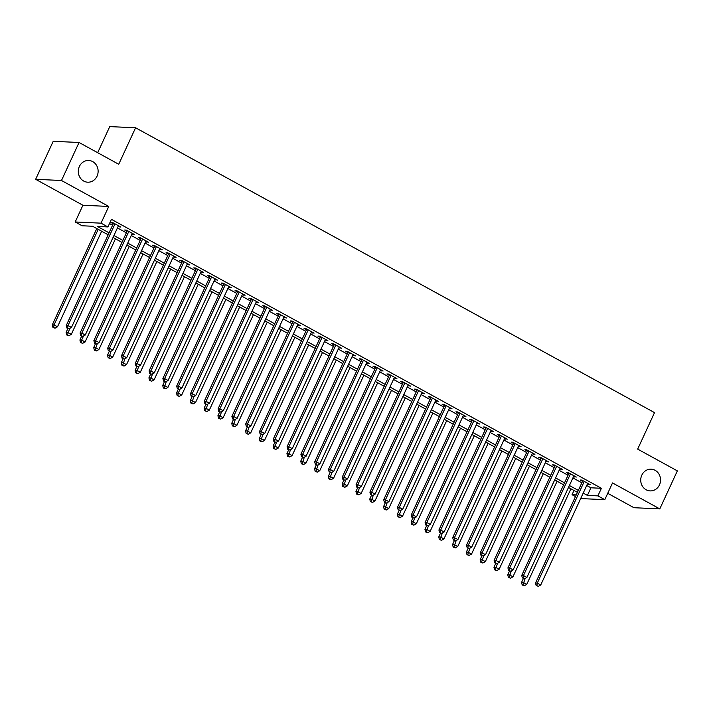 <?xml version="1.0" encoding="UTF-8"?>
<svg xmlns="http://www.w3.org/2000/svg" width="713" height="713" viewBox="0 0 713 713"><rect width="100%" height="100%" fill="white"/><g stroke="black" fill="none" stroke-linecap="round" stroke-linejoin="round"><path stroke-width="1.07" d="M97.048 176.191A10.873 9.911 -87.4 0 1 87.717 182.198A10.873 9.911 -87.4 0 1 79.375 166.494A10.873 9.911 -87.4 0 1 88.706 160.478A10.873 9.911 -87.4 0 1 97.048 176.191M659.463 484.893A10.873 9.911 -87.4 0 1 650.131 490.9A10.873 9.911 -87.4 0 1 641.798 475.197A10.873 9.911 -87.4 0 1 651.121 469.181A10.873 9.911 -87.4 0 1 659.463 484.893M108.162 234.809L92.574 226.244L82.093 225.771L75.195 221.984L101.032 223.16L107.93 226.948L97.458 226.467L109.071 232.848M82.922 205.255L108.759 206.44L61.487 180.496L79.054 142.484L53.208 141.308L35.65 179.311L82.922 205.255L75.195 221.984M97.681 152.716L109.749 126.602L135.586 127.779L654.525 412.622L637.672 449.11L677.35 470.883L659.792 508.895L612.52 482.942L604.793 499.67L580.667 498.565M607.726 493.316L633.946 507.709L659.792 508.895M575.48 496.578L572.049 494.697L576.256 494.893M573.992 490.491L572.049 494.697M61.487 180.496L35.65 179.311M118.135 226.449L120.871 227.073L112.592 222.527L110.845 222.447L113.26 223.775M131.941 234.024L134.677 234.648L126.397 230.103L124.65 230.023L127.066 231.351M145.737 241.6L148.473 242.224L140.194 237.679L138.447 237.598L140.862 238.926M159.543 249.176L162.279 249.8L153.999 245.254L152.252 245.174L154.668 246.502M173.339 256.751L176.084 257.375L167.796 252.83L166.058 252.75L168.473 254.078M187.145 264.327L189.881 264.951L181.601 260.405L179.854 260.325L182.27 261.653M200.941 271.903L203.686 272.526L195.407 267.981L193.66 267.901L196.075 269.229M214.747 279.478L217.483 280.102L209.203 275.557L207.456 275.476L209.872 276.804M228.552 287.054L231.288 287.678L223.009 283.132L221.262 283.052L223.677 284.38M242.349 294.629L245.085 295.253L236.805 290.708L235.058 290.628L237.474 291.956M256.154 302.205L258.89 302.829L250.611 298.284L248.864 298.203L251.279 299.531M269.951 309.781L272.696 310.405L264.407 305.859L262.669 305.779L265.084 307.107M283.756 317.356L286.492 317.98L278.213 313.435L276.466 313.355L278.881 314.674M297.553 324.932L300.298 325.556L292.018 321.01L290.271 320.93L292.686 322.249M311.358 332.508L314.094 333.131L305.815 328.586L304.068 328.506L306.483 329.825M325.164 340.083L327.9 340.707L319.62 336.162L317.873 336.081L320.289 337.401M338.96 347.659L341.696 348.283L333.417 343.737L331.67 343.657L334.085 344.976M352.766 355.234L355.502 355.858L347.222 351.313L345.475 351.233L347.891 352.552M366.562 362.81L369.307 363.434L361.019 358.889L359.281 358.808L361.696 360.127M380.368 370.377L383.104 371.01L374.824 366.464L373.077 366.384L375.493 367.703M394.164 377.952L396.909 378.585L388.63 374.04L386.883 373.96L389.298 375.279M407.97 385.528L410.706 386.161L402.426 381.615L400.679 381.535L403.095 382.854M421.775 393.104L424.511 393.736L416.232 389.191L414.485 389.111L416.9 390.43M435.572 400.679L438.308 401.312L430.028 396.767L428.281 396.686L430.697 398.006M449.377 408.255L452.113 408.888L443.834 404.342L442.087 404.262L444.502 405.581M463.174 415.831L465.919 416.463L457.63 411.918L455.892 411.838L458.307 413.157M476.979 423.406L479.715 424.039L471.436 419.494L469.689 419.413L472.104 420.732M490.776 430.982L493.521 431.615L485.241 427.069L483.494 426.989L485.91 428.308M504.581 438.557L507.317 439.19L499.038 434.645L497.291 434.565L499.706 435.884M518.378 446.133L521.123 446.766L512.843 442.22L511.096 442.14L513.512 443.459M532.183 453.709L534.919 454.333L526.64 449.787L524.893 449.716L527.308 451.035M545.989 461.284L548.725 461.908L540.445 457.363L538.698 457.291L541.114 458.611M559.785 468.86L562.53 469.484L554.242 464.938L552.495 464.867L554.91 466.186M573.591 476.436L576.327 477.059L568.047 472.514L566.3 472.443L568.716 473.762M586.71 485.482L590.925 487.799L601.407 488.28L111.442 219.346L107.93 226.948M109.499 223.552L112.583 225.246M117.458 227.919L126.388 232.821M131.254 235.495L140.185 240.397M145.06 243.071L153.99 247.972M158.856 250.646L167.787 255.548M172.662 258.222L181.592 263.124M186.467 265.797L195.389 270.699M200.264 273.373L209.194 278.275M214.069 280.949L223 285.851M227.866 288.524L236.796 293.426M241.671 296.1L250.602 301.002M255.468 303.676L264.398 308.577M269.273 311.251L278.204 316.153M283.079 318.827L292 323.729M296.875 326.402L305.806 331.304M310.681 333.978L319.611 338.88M324.477 341.554L333.408 346.456M338.283 349.129L347.213 354.031M352.079 356.705L361.01 361.607M365.885 364.281L374.815 369.182M379.69 371.856L388.612 376.749M393.487 379.432L402.417 384.325M407.292 387.007L416.223 391.9M421.089 394.583L430.019 399.476M434.894 402.159L443.825 407.052M448.691 409.734L457.621 414.627M462.496 417.31L471.427 422.203M476.302 424.886L485.223 429.779M490.098 432.452L499.029 437.354M503.904 440.028L512.834 444.93M517.7 447.604L526.631 452.505M531.506 455.179L540.436 460.081M545.302 462.755L554.233 467.657M559.108 470.33L568.038 475.232M572.904 477.906L581.835 482.808M587.387 484.011L590.132 484.635L581.853 480.09L580.106 480.009L582.521 481.337M108.759 206.44L101.032 223.16M601.407 488.28L597.895 495.883L604.793 499.67M79.054 142.484L118.732 164.266L135.586 127.779M577.423 492.371L568.493 487.469M563.618 484.795L554.687 479.894M549.812 477.22L540.891 472.318M536.016 469.644L527.085 464.742M522.21 462.069L513.28 457.167M508.414 454.493L499.483 449.591M494.608 446.917L485.678 442.015M480.812 439.342L471.881 434.449M467.006 431.766L458.076 426.873M453.201 424.19L444.279 419.297M439.404 416.615L430.474 411.722M425.599 409.039L416.668 404.146M411.802 401.464L402.872 396.571M397.997 393.888L389.066 388.995M384.2 386.312L375.27 381.419M370.395 378.746L361.464 373.844M356.589 371.17L347.668 366.268M342.793 363.594L333.862 358.692M328.987 356.019L320.057 351.117M315.191 348.443L306.26 343.541M301.385 340.867L292.455 335.966M287.589 333.292L278.658 328.39M273.783 325.716L264.853 320.814M259.978 318.141L251.056 313.239M246.181 310.565L237.251 305.663M232.376 302.989L223.445 298.087M218.579 295.414L209.649 290.512M204.774 287.838L195.843 282.936M190.977 280.262L182.047 275.361M177.172 272.687L168.241 267.785M163.375 265.111L154.445 260.209M149.57 257.536L140.639 252.634M135.764 249.96L126.843 245.058M121.968 242.384L113.037 237.482M583.198 493.084L587.414 495.401L597.895 495.883M113.946 235.522L122.877 240.424M127.743 243.097L136.673 247.999M141.548 250.673L150.479 255.575M155.345 258.249L164.275 263.15M169.15 265.824L178.081 270.726M182.956 273.4L191.877 278.302M196.752 280.975L205.683 285.877M210.558 288.551L219.479 293.444M224.354 296.127L233.285 301.02M238.16 303.702L247.09 308.595M251.956 311.278L260.887 316.171M265.762 318.854L274.692 323.747M279.558 326.429L288.489 331.322M293.364 334.005L302.294 338.898M307.169 341.58L316.091 346.473M320.966 349.147L329.896 354.049M334.771 356.723L343.702 361.625M348.568 364.298L357.498 369.2M362.373 371.874L371.304 376.776M376.17 379.45L385.1 384.352M389.975 387.025L398.906 391.927M403.781 394.601L412.702 399.503M417.577 402.177L426.508 407.078M431.383 409.752L440.313 414.654M445.179 417.328L454.11 422.23M458.985 424.903L467.915 429.805M472.781 432.479L481.712 437.381M486.587 440.055L495.517 444.957M500.392 447.63L509.314 452.532M514.189 455.206L523.119 460.108M527.994 462.782L536.925 467.683M541.791 470.357L550.721 475.259M555.596 477.933L564.527 482.835M569.393 485.508L578.323 490.41M590.925 487.799L587.414 495.401M588.706 483.86L588.385 484.555M574.91 476.284L574.58 476.979M561.104 468.708L560.783 469.412M547.299 461.133L546.978 461.837M533.502 453.557L533.172 454.261M519.697 445.981L519.376 446.686M505.9 438.406L505.57 439.11M492.095 430.83L491.774 431.534M478.298 423.255L477.968 423.959M464.493 415.679L464.172 416.383M450.687 408.103L450.366 408.807M436.891 400.528L436.57 401.232M423.085 392.952L422.764 393.656M409.289 385.376L408.959 386.081M395.483 377.801L395.162 378.505M381.687 370.225L381.357 370.929M367.881 362.65L367.56 363.354M354.076 355.074L353.755 355.778M340.279 347.498L339.958 348.202M326.474 339.923L326.153 340.627M312.677 332.347L312.347 333.051M298.872 324.772L298.551 325.476M285.075 317.196L284.745 317.9M271.27 309.62L270.949 310.324M257.464 302.045L257.143 302.749M243.668 294.469L243.347 295.173M229.862 286.893L229.541 287.597M216.066 279.318L215.736 280.022M202.26 271.742L201.939 272.446M188.464 264.166L188.134 264.871M174.658 256.591L174.337 257.295M160.853 249.015L160.532 249.719M147.056 241.44L146.735 242.144M133.251 233.864L132.93 234.568M119.454 226.288L119.124 226.992M582.842 480.642L535.525 583.038L537.272 583.118L584.268 481.418M536.871 585.64L538.253 586.398L536.871 585.64L537.272 583.118L540.721 585.016L587.717 483.316M535.525 583.038L536.167 585.614M538.253 586.398L540.721 585.016M523.333 578.564L521.56 582.405L523.306 582.485L526.755 584.375L570.917 488.806M525.187 578.412L522.905 585.008L522.201 584.972L524.278 585.765L522.905 585.008M526.755 584.375L524.278 585.765M522.201 584.972L521.56 582.405M569.036 473.067L521.72 575.462L523.467 575.543L570.462 473.842M523.066 578.065L524.447 578.822L523.066 578.065L523.467 575.543L526.916 577.441L573.912 475.74M521.72 575.462L522.371 578.038M524.447 578.822L526.916 577.441M555.24 465.491L507.923 567.887L509.67 567.967L556.657 466.266M509.269 570.489L510.642 571.247L509.269 570.489L509.67 567.967L513.119 569.865L560.115 468.165M507.923 567.887L508.565 570.462M510.642 571.247L513.119 569.865M541.434 457.915L494.118 560.311L495.865 560.391L542.86 458.691M495.464 562.913L496.845 563.671L495.464 562.913L495.865 560.391L499.314 562.29L546.31 460.589M494.118 560.311L494.769 562.887M496.845 563.671L499.314 562.29M527.638 450.34L480.321 552.744L482.068 552.816L529.055 451.115M481.658 555.338L483.04 556.095L481.658 555.338L482.068 552.816L485.517 554.714L532.504 453.013M480.321 552.744L480.963 555.311M483.04 556.095L485.517 554.714M509.528 570.988L507.754 574.83L509.501 574.91L512.95 576.799L557.111 481.23M511.381 570.837L509.1 577.432L508.405 577.396L510.481 578.19L509.1 577.432M512.95 576.799L510.481 578.19M508.405 577.396L507.754 574.83M495.731 563.413L493.957 567.254L495.704 567.334L499.153 569.224L543.315 473.655M497.585 563.261L495.294 569.856L494.599 569.821L496.676 570.614L495.294 569.856M499.153 569.224L496.676 570.614M494.599 569.821L493.957 567.254M481.926 555.837L480.152 559.678L481.899 559.758L485.348 561.648L529.509 466.079M483.779 555.685L481.498 562.281L480.803 562.245L482.879 563.038L481.498 562.281M485.348 561.648L482.879 563.038M480.803 562.245L480.152 559.678M468.129 548.261L466.347 552.103L468.093 552.183L471.551 554.072L515.704 458.504M469.974 548.11L467.692 554.705L466.997 554.669L469.074 555.463L467.692 554.705M471.551 554.072L469.074 555.463M466.997 554.669L466.347 552.103M513.832 442.764L466.516 545.169L468.263 545.24L515.258 443.539M467.862 547.762L469.243 548.52L467.862 547.762L468.263 545.24L471.712 547.138L518.707 445.438M466.516 545.169L467.167 547.736M469.243 548.52L471.712 547.138M454.324 540.686L452.55 544.527L454.297 544.607L457.746 546.497L501.907 450.928M456.177 540.534L453.896 547.129L453.192 547.094L455.277 547.887L453.896 547.129M457.746 546.497L455.277 547.887M453.192 547.094L452.55 544.527M500.036 435.188L452.71 537.593L454.457 537.664L501.453 435.964M454.056 540.187L455.438 540.944L454.056 540.187L454.457 537.664L457.915 539.563L504.902 437.862M452.71 537.593L453.361 540.16M455.438 540.944L457.915 539.563M440.518 533.11L438.745 536.951L440.491 537.032L443.941 538.921L488.102 443.352M442.372 532.959L440.09 539.554L439.395 539.518L441.472 540.311L440.09 539.554M443.941 538.921L441.472 540.311M439.395 539.518L438.745 536.951M486.23 427.613L438.914 530.017L440.661 530.098L487.656 428.388M440.26 532.611L441.641 533.369L440.26 532.611L440.661 530.098L444.11 531.987L491.105 430.287M438.914 530.017L439.556 532.584M441.641 533.369L444.11 531.987M426.722 525.534L424.948 529.376L426.695 529.456L430.144 531.345L474.305 435.777M428.575 525.383L426.294 531.978L425.59 531.943L427.666 532.736L426.294 531.978M430.144 531.345L427.666 532.736M425.59 531.943L424.948 529.376M472.425 420.037L425.108 522.442L426.855 522.522L473.851 420.813M426.454 525.035L427.836 525.793L426.454 525.035L426.855 522.522L430.304 524.411L477.3 422.711M425.108 522.442L425.759 525.009M427.836 525.793L430.304 524.411M412.916 517.959L411.143 521.8L412.889 521.88L416.339 523.77L460.5 428.201M414.77 517.807L412.488 524.403L411.793 524.367L413.87 525.16L412.488 524.403M416.339 523.77L413.87 525.16M411.793 524.367L411.143 521.8M458.628 412.462L411.312 514.866L413.059 514.946L460.045 413.237M412.658 517.46L414.03 518.217L412.658 517.46L413.059 514.946L416.508 516.836L463.503 415.135M411.312 514.866L411.954 517.433M414.03 518.217L416.508 516.836M399.12 510.383L397.346 514.225L399.093 514.305L402.542 516.194L446.703 420.625M400.973 510.232L398.683 516.827L397.988 516.791L400.064 517.585L398.683 516.827M402.542 516.194L400.064 517.585M397.988 516.791L397.346 514.225M444.823 404.886L397.506 507.291L399.253 507.371L446.249 405.661M398.852 509.884L400.234 510.642L398.852 509.884L399.253 507.371L402.702 509.26L449.698 407.56M397.506 507.291L398.157 509.857M400.234 510.642L402.702 509.26M385.314 502.808L383.541 506.649L385.287 506.729L388.737 508.619L432.898 413.05M387.168 502.656L384.886 509.251L384.191 509.216L386.268 510.009L384.886 509.251M388.737 508.619L386.268 510.009M384.191 509.216L383.541 506.649M431.026 397.31L383.71 499.715L385.457 499.795L432.443 398.086M385.047 502.309L386.428 503.066L385.047 502.309L385.457 499.795L388.906 501.685L435.893 399.984M383.71 499.715L384.352 502.282M386.428 503.066L388.906 501.685M371.518 495.232L369.744 499.073L371.482 499.153L374.94 501.043L419.092 405.474M373.362 495.08L371.081 501.676L370.386 501.64L372.462 502.433L371.081 501.676M374.94 501.043L372.462 502.433M370.386 501.64L369.744 499.073M417.221 389.735L369.904 492.139L371.651 492.22L418.647 390.51M371.25 494.733L372.632 495.49L371.25 494.733L371.651 492.22L375.1 494.109L422.096 392.408M369.904 492.139L370.555 494.706M372.632 495.49L375.1 494.109M357.712 487.656L355.939 491.498L357.685 491.578L361.135 493.467L405.296 397.899M359.566 487.505L357.284 494.1L356.58 494.064L358.666 494.858L357.284 494.1M361.135 493.467L358.666 494.858M356.58 494.064L355.939 491.498M403.424 382.159L356.108 484.564L357.846 484.644L404.841 382.934M357.445 487.157L358.826 487.915L357.445 487.157L357.846 484.644L361.304 486.533L408.291 384.833M356.108 484.564L356.75 487.131M358.826 487.915L361.304 486.533M343.907 480.081L342.133 483.922L343.88 484.002L347.329 485.892L391.49 390.323M345.76 479.929L343.479 486.524L342.784 486.489L344.86 487.282L343.479 486.524M347.329 485.892L344.86 487.282M342.784 486.489L342.133 483.922M389.619 374.583L342.302 476.988L344.049 477.068L391.045 375.359M343.648 479.582L345.03 480.339L343.648 479.582L344.049 477.068L347.498 478.958L394.494 377.257M342.302 476.988L342.944 479.555M345.03 480.339L347.498 478.958M330.11 472.505L328.337 476.346L330.083 476.427L333.532 478.316L377.694 382.747M331.964 472.354L329.682 478.949L328.978 478.913L331.055 479.706L329.682 478.949M333.532 478.316L331.055 479.706M328.978 478.913L328.337 476.346M375.813 367.008L328.497 469.412L330.244 469.493L377.239 367.783M329.843 472.006L331.224 472.764L329.843 472.006L330.244 469.493L333.693 471.382L380.689 369.682M328.497 469.412L329.148 471.979M331.224 472.764L333.693 471.382M316.305 464.929L314.531 468.771L316.278 468.851L319.727 470.74L363.888 375.172M318.158 464.778L315.877 471.373L315.182 471.338L317.258 472.131L315.877 471.373M319.727 470.74L317.258 472.131M315.182 471.338L314.531 468.771M362.017 359.432L314.7 461.837L316.447 461.917L363.434 360.208M316.046 464.43L317.419 465.188L316.046 464.43L316.447 461.917L319.896 463.806L366.892 362.106M314.7 461.837L315.342 464.404M317.419 465.188L319.896 463.806M302.508 457.354L300.734 461.195L302.481 461.275L305.93 463.165L350.092 367.596M304.362 457.202L302.071 463.798L301.376 463.762L303.453 464.555L302.071 463.798M305.93 463.165L303.453 464.555M301.376 463.762L300.734 461.195M348.211 351.857L300.895 454.261L302.642 454.341L349.637 352.632M302.241 456.855L303.622 457.612L302.241 456.855L302.642 454.341L306.091 456.231L353.087 354.53M300.895 454.261L301.546 456.828M303.622 457.612L306.091 456.231M288.703 449.778L286.929 453.62L288.676 453.7L292.125 455.589L336.286 360.02M290.556 449.627L288.275 456.222L287.58 456.186L289.656 456.98L288.275 456.222M292.125 455.589L289.656 456.98M287.58 456.186L286.929 453.62M334.415 344.281L287.098 446.686L288.845 446.766L335.832 345.056M288.435 449.279L289.817 450.037L288.435 449.279L288.845 446.766L292.294 448.655L339.281 346.955M287.098 446.686L287.74 449.252M289.817 450.037L292.294 448.655M274.906 442.203L273.132 446.044L274.87 446.124L278.328 448.014L322.49 352.445M276.76 442.051L274.87 446.124L274.469 448.646L273.774 448.611L275.851 449.404L274.469 448.646M278.328 448.014L275.851 449.404M273.774 448.611L273.132 446.044M320.609 336.705L273.293 439.11L275.04 439.19L322.035 337.481M274.639 441.704L276.02 442.461L274.639 441.704L275.04 439.19L278.489 441.08L325.484 339.379M273.293 439.11L273.944 441.677M276.02 442.461L278.489 441.08M261.101 434.627L259.327 438.468L261.074 438.548L264.523 440.438L308.684 344.869M262.954 434.475L260.673 441.071L259.969 441.035L262.054 441.828L260.673 441.071M264.523 440.438L262.054 441.828M259.969 441.035L259.327 438.468M306.813 329.13L259.496 431.534L261.234 431.615L308.23 329.905M260.833 434.128L262.215 434.885L260.833 434.128L261.234 431.615L264.692 433.504L311.679 331.803M259.496 431.534L260.138 434.101M262.215 434.885L264.692 433.504M247.295 427.051L245.522 430.893L247.268 430.973L250.718 432.862L294.879 337.294M249.149 426.9L246.867 433.495L246.172 433.459L248.249 434.253L246.867 433.495M250.718 432.862L248.249 434.253M246.172 433.459L245.522 430.893M293.007 321.554L245.691 423.959L247.438 424.039L294.433 322.329M247.037 426.552L248.418 427.31L247.037 426.552L247.438 424.039L250.887 425.928L297.882 324.228M245.691 423.959L246.333 426.526M248.418 427.31L250.887 425.928M233.499 419.476L231.725 423.317L233.472 423.397L236.921 425.287L281.082 329.718M235.352 419.324L233.071 425.919L232.367 425.884L234.452 426.677L233.071 425.919M236.921 425.287L234.452 426.677M232.367 425.884L231.725 423.317M279.202 313.978L231.885 416.383L233.632 416.463L280.628 314.754M233.231 418.977L234.613 419.734L233.231 418.977L233.632 416.463L237.081 418.353L284.077 316.652M231.885 416.383L232.536 418.95M234.613 419.734L237.081 418.353M219.693 411.9L217.92 415.741L219.666 415.822L223.116 417.711L267.277 322.142M221.547 411.749L219.265 418.344L218.57 418.308L220.647 419.101L219.265 418.344M223.116 417.711L220.647 419.101M218.57 418.308L217.92 415.741M265.405 306.403L218.089 408.807L219.836 408.888L266.822 307.178M219.435 411.401L220.816 412.159L219.435 411.401L219.836 408.888L223.285 410.777L270.28 309.077M218.089 408.807L218.731 411.374M220.816 412.159L223.285 410.777M205.897 404.324L204.123 408.166L205.87 408.246L209.319 410.135L253.48 314.567M207.75 404.173L205.469 410.768L204.765 410.733L206.841 411.526L205.469 410.768M209.319 410.135L206.841 411.526M204.765 410.733L204.123 408.166M251.6 298.827L204.283 401.232L206.03 401.312L253.026 299.603M205.629 403.825L207.011 404.583L205.629 403.825L206.03 401.312L209.479 403.201L256.475 301.501M204.283 401.232L204.934 403.799M207.011 404.583L209.479 403.201M192.091 396.749L190.318 400.59L192.064 400.67L195.514 402.56L239.675 306.991M193.945 396.597L191.663 403.193L190.968 403.157L193.045 403.95L191.663 403.193M195.514 402.56L193.045 403.95M190.968 403.157L190.318 400.59M237.803 291.252L190.487 393.656L192.234 393.736L239.22 292.027M191.833 396.259L193.205 397.016L191.833 396.259L192.234 393.736L195.683 395.626L242.67 293.925M190.487 393.656L191.129 396.223M193.205 397.016L195.683 395.626M223.998 283.676L176.681 386.081L178.428 386.161L225.424 284.451M178.027 388.683L179.409 389.441L178.027 388.683L178.428 386.161L181.877 388.05L228.873 286.35M176.681 386.081L177.332 388.647M179.409 389.441L181.877 388.05M210.201 276.1L162.885 378.505L164.623 378.585L211.618 276.885M164.222 381.107L165.603 381.865L164.222 381.107L164.623 378.585L168.081 380.475L215.068 278.774M162.885 378.505L163.527 381.072M165.603 381.865L168.081 380.475M178.295 389.173L176.521 393.015L178.259 393.095L181.717 394.984L225.878 299.415M180.148 389.022L178.259 393.095L177.858 395.617L177.163 395.581L179.239 396.375L177.858 395.617M181.717 394.984L179.239 396.375M177.163 395.581L176.521 393.015M164.489 381.598L162.716 385.439L164.462 385.519L167.911 387.417L212.073 291.84M166.343 381.446L164.061 388.041L163.357 388.006L165.443 388.799L164.061 388.041M167.911 387.417L165.443 388.799M163.357 388.006L162.716 385.439M150.684 374.022L148.91 377.863L150.657 377.943L154.106 379.842L198.267 284.264M152.537 373.87L150.256 380.466L149.561 380.43L151.637 381.223L150.256 380.466M154.106 379.842L151.637 381.223M149.561 380.43L148.91 377.863M196.396 268.525L149.079 370.929L150.826 371.01L197.822 269.309M150.425 373.532L151.807 374.289L150.425 373.532L150.826 371.01L154.275 372.899L201.271 271.198M149.079 370.929L149.721 373.496M151.807 374.289L154.275 372.899M136.887 366.446L135.113 370.288L136.86 370.368L140.309 372.266L184.471 276.689M138.741 366.295L136.459 372.89L135.755 372.854L137.841 373.648L136.459 372.89M140.309 372.266L137.841 373.648M135.755 372.854L135.113 370.288M182.59 260.949L135.274 363.354L137.021 363.434L184.016 261.733M136.62 365.956L138.001 366.714L136.62 365.956L137.021 363.434L140.47 365.323L187.466 263.623M135.274 363.354L135.925 365.921M138.001 366.714L140.47 365.323M123.082 358.871L121.308 362.712L123.055 362.792L126.504 364.691L170.665 269.113M124.935 358.719L122.654 365.314L121.959 365.279L124.035 366.072L122.654 365.314M126.504 364.691L124.035 366.072M121.959 365.279L121.308 362.712M168.794 253.373L121.477 355.778L123.224 355.858L170.211 254.158M122.823 358.381L124.205 359.138L122.823 358.381L123.224 355.858L126.673 357.748L173.669 256.047M121.477 355.778L122.119 358.345M124.205 359.138L126.673 357.748M109.285 351.295L107.511 355.136L109.258 355.217L112.707 357.115L156.869 261.537M111.139 351.144L108.857 357.739L108.153 357.703L110.23 358.496L108.857 357.739M112.707 357.115L110.23 358.496M108.153 357.703L107.511 355.136M154.988 245.798L107.672 348.202L109.419 348.283L156.414 246.582M109.018 350.805L110.399 351.562L109.018 350.805L109.419 348.283L112.868 350.172L159.864 248.472M107.672 348.202L108.323 350.769M110.399 351.562L112.868 350.172M95.48 343.719L93.706 347.561L95.453 347.641L98.902 349.539L143.063 253.962M97.333 343.568L95.052 350.163L94.357 350.128L96.433 350.921L95.052 350.163M98.902 349.539L96.433 350.921M94.357 350.128L93.706 347.561M141.192 238.222L93.875 340.627L95.622 340.707L142.609 239.007M95.221 343.229L96.594 343.987L95.221 343.229L95.622 340.707L99.071 342.596L146.058 240.896M93.875 340.627L94.517 343.194M96.594 343.987L99.071 342.596M81.683 336.144L79.909 339.985L81.647 340.065L85.105 341.964L129.267 246.386M83.537 335.992L81.647 340.065L81.246 342.588L80.551 342.552L82.628 343.345L81.246 342.588M85.105 341.964L82.628 343.345M80.551 342.552L79.909 339.985M127.386 230.647L80.07 333.051L81.817 333.131L128.812 231.431M81.416 335.654L82.797 336.411L81.416 335.654L81.817 333.131L85.266 335.021L132.262 233.32M80.07 333.051L80.721 335.618M82.797 336.411L85.266 335.021M67.878 328.568L66.104 332.41L67.851 332.49L71.3 334.388L115.461 238.81M69.731 328.417L67.45 335.012L66.746 334.976L68.831 335.77L67.45 335.012M71.3 334.388L68.831 335.77M66.746 334.976L66.104 332.41M113.59 223.071L66.273 325.476L68.011 325.556L115.007 223.855M67.61 328.078L68.992 328.836L67.61 328.078L68.011 325.556L71.469 327.445L118.456 225.745M66.273 325.476L66.915 328.042M68.992 328.836L71.469 327.445M96.79 228.561L52.299 324.834L54.045 324.914L57.495 326.812L101.656 231.235M98.207 229.345L54.045 324.914L53.644 327.436L52.949 327.401L55.026 328.194L53.644 327.436M57.495 326.812L55.026 328.194M52.949 327.401L52.299 324.834"/></g></svg>
